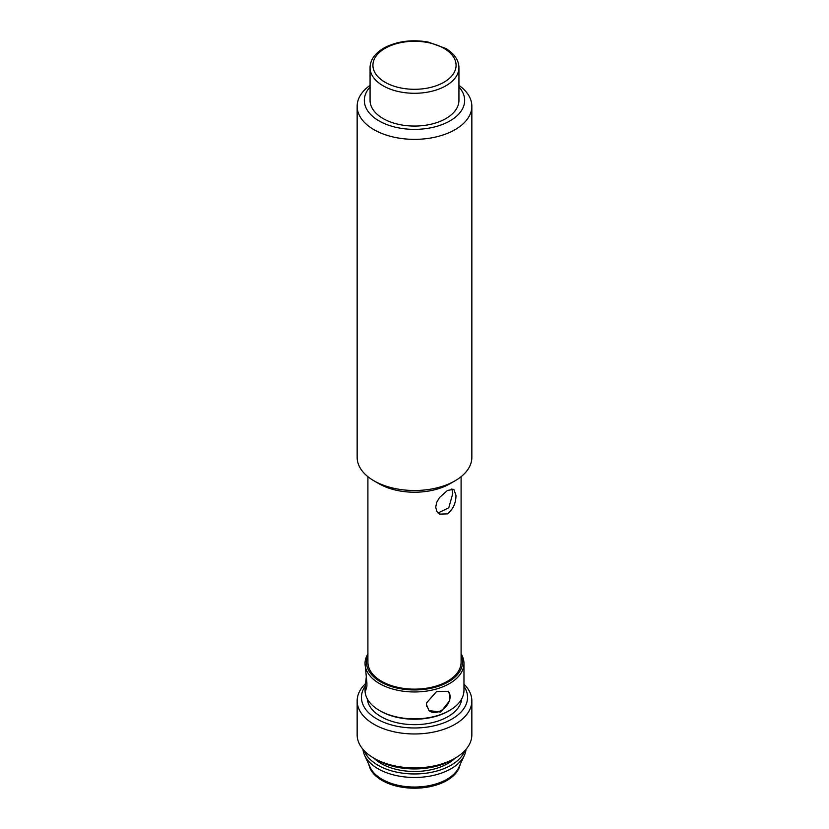 <?xml version="1.0" encoding="UTF-8"?>
<svg xmlns="http://www.w3.org/2000/svg" width="829" height="829" viewBox="0 0 829 829"><rect width="100%" height="100%" fill="white"/><g stroke="black" fill="none" stroke-linecap="round" stroke-linejoin="round"><path stroke-width="1.24" d="M379.019 483.732L373.952 480.81L379.019 483.732A50.175 28.963 0 0 0 449.981 483.732L455.048 480.81A57.346 33.108 180 0 1 373.952 480.81L373.952 480.81A57.346 33.108 180 0 1 357.154 457.401L357.154 106.257A57.346 33.108 0 0 0 373.952 129.666A57.346 33.108 0 0 0 436.448 136.847A57.346 33.108 0 0 0 471.846 106.257A57.346 33.108 0 0 0 458.934 85.335M471.846 106.257L471.846 457.401A57.346 33.108 180 0 1 455.048 480.81M370.066 85.335A57.346 33.108 0 0 0 357.154 106.257M458.934 86.962A50.175 28.963 180 0 1 444.22 123.739A50.175 28.963 180 0 1 379.019 120.889A50.175 28.963 180 0 1 370.066 86.962M370.066 67.636L370.066 100.402A44.434 25.658 0 0 0 383.081 118.547A44.434 25.658 0 0 0 431.505 124.112A44.434 25.658 0 0 0 458.934 100.402L458.934 67.636C458.81 60.216 454.479 53.854 445.95 48.538L428.116 42.03C411.36 39.222 396.552 41.274 383.672 48.175C374.739 53.533 370.211 60.02 370.066 67.636A44.434 25.658 0 0 0 383.081 85.77A44.434 25.658 0 0 0 431.505 91.335A44.434 25.658 0 0 0 458.934 67.636M438.054 513.037L448.769 507.804L452.769 493.545L451.94 488.892M455.981 495.4C455.929 503.162 453.08 509.327 447.442 513.876L439.484 514.135L436.728 511.286L435.712 507.099L436.728 502.301L439.484 497.576L447.442 490.467L453.826 489.297L455.981 495.4M461.09 476.696L461.09 662.236A46.59 26.901 180 0 1 432.334 687.086A46.59 26.901 180 0 1 381.558 681.251A46.59 26.901 180 0 1 367.91 662.236L367.91 476.696M448.116 691.231A13.616 9.627 -45 0 1 449.94 695.023L449.94 698.536A13.616 9.627 -45 0 1 441.121 710.515A13.616 9.627 -45 0 1 428.852 710.474M449.94 695.023A13.616 9.627 -45 0 1 449.94 698.536L449.473 700.847L440.738 712.09L428.966 710.588L426.479 704.567L426.645 702.795L436.562 691.583L448.22 691.334L449.94 695.023M426.645 706.298A13.616 9.627 -45 0 1 426.645 702.795M367.91 653.822A49.46 28.549 -0 0 0 365.04 663.407L366.905 682.878L366.905 686.381L365.672 690.484L365.04 687.987L366.314 676.868M366.905 682.878L366.905 686.381M461.09 655.511A48.02 27.73 180 0 1 414.5 689.956A48.02 27.73 180 0 1 367.91 655.511M365.04 663.407A49.46 28.549 -0 0 0 395.578 689.79A49.46 28.549 -0 0 0 449.473 683.593A49.46 28.549 -0 0 0 463.96 663.407A49.46 28.549 -0 0 0 461.09 653.822M463.96 663.407L463.96 690.329A49.46 28.549 180 0 1 449.473 710.515L449.473 710.515A49.46 28.549 180 0 1 379.527 710.515A49.46 28.549 180 0 1 365.04 690.329L365.04 687.987M379.527 710.515L380.542 711.106A48.02 27.73 -0 0 0 448.458 711.106L449.473 710.515M463.96 686.288A53.046 30.621 180 0 1 414.396 727.976A53.046 30.621 180 0 1 365.123 686.163M365.361 683.801A57.346 33.108 -0 0 0 357.154 700.857A57.346 33.108 -0 0 0 392.552 731.447A57.346 33.108 -0 0 0 455.048 724.266A57.346 33.108 -0 0 0 471.846 700.857A57.346 33.108 -0 0 0 463.96 684.112M471.846 700.857L471.846 734.805A57.346 33.108 180 0 1 455.048 758.214L455.048 758.214A57.346 33.108 180 0 1 373.952 758.214A57.346 33.108 180 0 1 357.154 734.805L357.154 700.857M367.257 698.774A47.305 27.316 -0 0 0 397.547 722.847A47.305 27.316 -0 0 0 447.95 716.66A47.305 27.316 -0 0 0 461.743 698.774M373.952 758.214L376.998 759.965A53.046 30.621 -0 0 0 452.002 759.965L455.048 758.214M362.967 749.333A51.605 29.792 -0 0 0 364.625 755.343L370.169 767.364A45.875 26.487 -0 0 0 402.593 786.13A45.875 26.487 -0 0 0 446.935 779.281A45.875 26.487 -0 0 0 458.831 767.364L464.375 755.343A51.605 29.792 -0 0 0 466.033 749.333M368.905 764.607A45.875 26.487 -0 0 0 399.288 786.711A45.875 26.487 -0 0 0 446.935 780.452A45.875 26.487 -0 0 0 460.095 764.607M364.625 755.343A51.605 29.792 -0 0 0 401.101 776.452A51.605 29.792 -0 0 0 450.997 768.752A51.605 29.792 -0 0 0 464.375 755.343M364.107 750.608A51.605 29.792 -0 0 0 400.044 772.773A51.605 29.792 -0 0 0 450.997 765.24A51.605 29.792 -0 0 0 464.893 750.608M373.889 758.172A47.305 27.316 -0 0 0 447.95 763.478A47.305 27.316 -0 0 0 455.111 758.172M385.102 48.32A41.574 24 180 0 1 443.898 48.32A41.574 24 180 0 1 443.898 82.268A41.574 24 180 0 1 385.102 82.268A41.574 24 180 0 1 385.102 48.32"/></g></svg>
